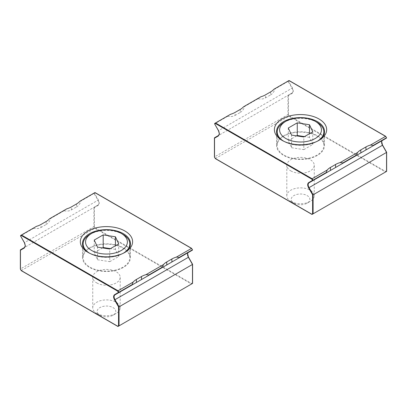 <?xml version="1.0" encoding="UTF-8"?>
<svg xmlns="http://www.w3.org/2000/svg" width="407" height="407" viewBox="0 0 407 407"><rect width="100%" height="100%" fill="white"/><g stroke="black" fill="none" stroke-linecap="round" stroke-linejoin="round"><path stroke-width="0.31" stroke-dasharray="2.04 1.53" d="M317.272 141.254A23.326 13.467 180 0 1 317.028 141.397A23.326 13.467 180 0 1 283.791 141.254M317.028 155.123A23.326 13.467 180 0 1 291.605 158.043A23.326 13.467 180 0 1 277.203 145.599A23.326 13.467 180 0 1 284.035 136.075A23.326 13.467 180 0 1 309.457 133.155A23.326 13.467 180 0 1 323.86 145.599A23.326 13.467 180 0 1 317.028 155.123M290.827 170.894A13.721 7.921 0 0 0 305.784 172.614A13.721 7.921 0 0 0 314.255 165.293A13.721 7.921 0 0 0 310.236 159.692A13.721 7.921 0 0 0 295.284 157.977A13.721 7.921 0 0 0 286.808 165.293A13.721 7.921 0 0 0 290.827 170.894M290.827 201.399A13.721 7.921 -0 0 0 310.236 201.399A13.721 7.921 -0 0 0 314.255 195.798A13.721 7.921 -0 0 0 310.236 190.196A13.721 7.921 -0 0 0 295.284 188.477A13.721 7.921 -0 0 0 286.808 195.798A13.721 7.921 -0 0 0 290.827 201.399L293.935 203.19A9.33 5.388 180 0 1 293.935 195.574A9.33 5.388 180 0 1 307.132 195.574A9.33 5.388 180 0 1 307.132 203.19A9.33 5.388 180 0 1 293.935 203.19L290.827 201.399M318.213 140.781A23.962 13.833 180 0 1 317.475 141.224L319.017 140.334L317.475 141.224A23.962 13.833 180 0 1 283.587 141.224A23.962 13.833 180 0 1 282.85 140.781M283.587 135.816A23.962 13.833 180 0 1 309.702 132.819A23.962 13.833 180 0 1 324.496 145.599A23.962 13.833 180 0 1 317.475 155.382A23.962 13.833 180 0 1 291.361 158.384A23.962 13.833 180 0 1 276.572 145.599A23.962 13.833 180 0 1 283.587 135.816M258.16 98.687L244.617 106.507L244.617 106.166L258.16 98.346L258.16 98.687C260.963 99.323 263.4 99.049 265.481 97.868L265.481 94.856M214.667 123.458L230.571 114.275M227.798 115.878L227.798 116.219C230.596 116.855 233.038 116.58 235.119 115.4L235.119 112.388M240.242 109.427L240.242 112.439L235.119 115.4M243.518 106.802L244.617 106.166M240.242 112.439C242.307 111.228 243.762 109.254 244.617 106.507M260.933 96.744L258.16 98.346M270.609 91.896L270.609 94.907L265.481 97.868M273.88 89.27L288.95 80.571L289.296 80.774L288.558 81.202L292.455 87.948L293.391 91.107L292.455 93.183L288.456 95.487L288.456 114.377L289.296 115.837L385.709 171.495L385.561 171.983L288.95 116.204L289.296 115.837M270.609 94.907C272.67 93.696 274.13 91.723 274.979 88.98L274.979 88.64M215.359 158.521L288.95 116.204L287.963 114.494L287.963 95.37L292.033 93.02A4.182 2.417 -120 0 0 292.898 91.107A4.182 2.417 -120 0 0 292.033 88.192L288.11 81.395L288.95 80.571M288.11 81.395L274.979 88.98M292.455 93.183A0.351 0.285 -120 0 0 292.033 93.02L218.59 135.424A4.182 2.417 60 0 0 219.454 133.511A4.182 2.417 60 0 0 218.59 130.596L218.513 130.637M227.798 116.219L214.667 123.799L218.59 130.596L292.455 87.948M288.456 114.377L214.52 156.899L214.52 137.775L287.963 95.37L288.456 95.487M386.599 137.856L385.709 136.437L289.296 80.774M214.52 156.899L215.501 158.608L312.118 214.387L385.561 171.983M284.035 122.349A23.326 13.467 180 0 1 317.028 122.349M296.591 135.867L288.288 140.659L291.57 147.726L291.57 135.088M291.57 147.726L303.815 149.623L303.815 136.986M303.815 149.623L312.774 144.449L312.774 131.807M312.774 144.449L309.498 137.378L309.498 133.705M309.498 137.378L304.477 136.599M288.288 140.659L288.288 128.022M123.209 253.296A23.326 13.467 180 0 1 122.965 253.439A23.326 13.467 180 0 1 89.728 253.296M122.965 267.165A23.326 13.467 180 0 1 97.543 270.085A23.326 13.467 180 0 1 83.14 257.641A23.326 13.467 180 0 1 89.972 248.117A23.326 13.467 180 0 1 115.395 245.202A23.326 13.467 180 0 1 129.797 257.641A23.326 13.467 180 0 1 122.965 267.165M96.764 282.936A13.721 7.921 0 0 0 111.716 284.656A13.721 7.921 0 0 0 120.192 277.335A13.721 7.921 0 0 0 116.173 271.734A13.721 7.921 0 0 0 101.216 270.019A13.721 7.921 0 0 0 92.745 277.335A13.721 7.921 0 0 0 96.764 282.936M96.764 313.441A13.721 7.921 -0 0 0 116.173 313.441A13.721 7.921 -0 0 0 120.192 307.84A13.721 7.921 -0 0 0 116.173 302.238A13.721 7.921 -0 0 0 101.216 300.519A13.721 7.921 -0 0 0 92.745 307.84A13.721 7.921 -0 0 0 96.764 313.441L99.868 315.232A9.33 5.388 180 0 1 99.868 307.616A9.33 5.388 180 0 1 113.065 307.616A9.33 5.388 180 0 1 113.065 315.232A9.33 5.388 180 0 1 99.868 315.232L96.764 313.441M124.15 252.823A23.962 13.833 180 0 1 123.413 253.266L124.954 252.376L123.413 253.266A23.962 13.833 180 0 1 89.525 253.266A23.962 13.833 180 0 1 88.787 252.823M89.525 247.858A23.962 13.833 180 0 1 115.639 244.861A23.962 13.833 180 0 1 130.428 257.641A23.962 13.833 180 0 1 123.413 267.424A23.962 13.833 180 0 1 97.298 270.426A23.962 13.833 180 0 1 82.504 257.641A23.962 13.833 180 0 1 89.525 247.858M64.097 210.729L50.549 218.554L50.549 218.208L64.097 210.388L64.097 210.729C66.896 211.365 69.338 211.091 71.418 209.91L71.418 206.898M20.599 235.5L36.503 226.317M33.73 227.92L33.73 228.261C36.533 228.897 38.975 228.622 41.051 227.442L41.051 224.43M46.179 221.469L46.179 224.481L41.051 227.442M49.451 218.844L50.549 218.208M46.179 224.481C48.24 223.27 49.7 221.296 50.549 218.554M66.87 208.791L64.097 210.388M76.541 203.938L76.541 206.949L71.418 209.91M79.818 201.312L94.882 192.613L95.233 192.816L94.495 193.244L98.387 199.99L99.328 203.149L98.387 205.225L94.388 207.529L94.388 226.419L95.233 227.879L191.641 283.537L191.499 284.025L94.882 228.246L95.233 227.879M76.541 206.949C78.607 205.739 80.062 203.765 80.917 201.022L80.917 200.682M21.291 270.563L94.882 228.246L93.9 226.536L93.9 207.412L97.97 205.062A4.182 2.417 -120 0 0 98.835 203.149A4.182 2.417 -120 0 0 97.97 200.234L94.048 193.442L94.882 192.613M94.048 193.442L80.917 201.022M98.387 205.225A0.351 0.285 -120 0 0 97.97 205.062L24.522 247.466A4.182 2.417 60 0 0 25.387 245.553A4.182 2.417 60 0 0 24.522 242.638L24.451 242.679M33.73 228.261L20.599 235.841L24.522 242.638L98.387 199.99M94.388 226.419L20.452 268.941L20.452 249.817L93.9 207.412L94.388 207.529M192.536 249.898L191.641 248.479L95.233 192.816M20.452 268.941L21.439 270.65L118.05 326.429L191.499 284.025M89.972 234.396A23.326 13.467 180 0 1 122.965 234.396M102.523 247.909L94.226 252.701L97.502 259.773L97.502 247.13M97.502 259.773L109.748 261.665L109.748 249.028M109.748 261.665L118.712 256.491L118.712 243.849M118.712 256.491L115.43 249.42L115.43 245.747M115.43 249.42L110.409 248.641M94.226 252.701L94.226 240.064M385.709 171.495L386.548 171.011L386.548 152.121L382.549 145.197L381.852 140.771L382.549 139.962L386.447 137.714M382.483 140.405A0.351 0.285 60 0 0 382.549 139.962M191.641 283.537L192.48 283.053L192.48 264.163L188.487 257.239L187.79 252.813L188.487 252.009L192.379 249.756M188.416 252.447A0.351 0.285 60 0 0 188.487 252.009M277.203 134.605L277.203 145.599M314.255 165.293L314.255 195.798M307.132 203.19L310.236 201.399M324.496 145.599L324.496 131.441M283.587 141.224L282.046 140.334M276.572 145.599L276.572 131.441M286.808 165.293L286.808 195.798M323.86 134.605L323.86 145.599M83.14 246.647L83.14 257.641M120.192 277.335L120.192 307.84M113.065 315.232L116.173 313.441M130.428 257.641L130.428 243.483M89.525 253.266L87.983 252.376M82.504 257.641L82.504 243.483M92.745 277.335L92.745 307.84M129.797 246.647L129.797 257.641"/><path stroke-width="0.61" d="M312.118 214.387L311.767 214.184L312.118 214.387L313.1 213.817L312.612 213.7L312.612 194.811L313.029 194.566L309.03 187.642A4.182 2.417 60 0 1 308.165 184.727A4.182 2.417 60 0 1 309.03 182.814L382.478 140.41A4.182 2.417 -120 0 0 381.613 142.323A4.182 2.417 -120 0 0 382.478 145.238L386.548 152.406L313.1 194.811L312.612 194.811L308.613 187.886C307.382 185.434 307.382 183.689 308.613 182.651L312.505 180.403L311.767 179.121L215.359 123.463L214.621 123.891L218.513 130.637L219.454 133.796L218.513 135.867A0.351 0.285 -120 0 1 218.59 135.424L214.52 137.775L214.52 156.899M283.791 141.254A23.326 13.467 180 0 1 277.203 131.873A23.326 13.467 180 0 1 284.035 122.349L285.734 121.372A20.925 12.083 180 0 1 315.328 121.372A20.925 12.083 180 0 1 315.328 138.456A20.925 12.083 180 0 1 285.734 138.456A20.925 12.083 180 0 1 285.734 121.372L284.035 122.349M282.85 140.781A23.962 13.833 180 0 1 276.572 131.441A23.962 13.833 180 0 1 283.587 121.657A23.962 13.833 180 0 1 309.702 118.661A23.962 13.833 180 0 1 324.496 131.441A23.962 13.833 180 0 1 318.213 140.781M319.017 140.334L319.017 140.334A26.14 15.095 0 0 0 319.017 118.992A26.14 15.095 0 0 0 282.046 118.992A26.14 15.095 0 0 0 282.046 140.334A26.14 15.095 0 0 0 319.017 140.334M356.451 155.433L342.903 163.258L342.903 162.917L356.451 155.092L356.451 155.433L373.27 145.726L373.27 145.385L370.497 145.05A17.43 10.063 0 0 0 365.949 146.942L360.821 149.898A17.43 10.063 0 0 0 357.55 152.523L356.451 155.092M357.55 152.523L340.13 162.581A17.43 10.063 0 0 0 335.582 164.469L330.459 167.43A17.43 10.063 0 0 0 327.182 170.055L312.118 178.754L215.501 122.975L215.359 123.463L215.501 122.975L230.571 114.275A17.43 10.063 0 0 0 235.119 112.388L240.242 109.427A17.43 10.063 0 0 0 243.518 106.802L260.933 96.744A17.43 10.063 0 0 0 265.481 94.856L270.609 91.896A17.43 10.063 0 0 0 273.88 89.27L288.95 80.571L385.561 136.35L370.497 145.05M340.13 162.581L342.903 162.917M327.182 170.055L326.083 172.965L342.903 163.258M385.709 136.437L386.599 137.856L386.401 138.146L373.27 145.726M373.27 145.385L386.401 137.805L386.401 138.146L382.478 140.41A0.351 0.285 60 0 0 382.483 140.405L386.401 138.146L382.478 140.41C381.451 140.939 381.496 142.521 382.605 145.167L382.549 145.197M326.083 172.624L312.952 180.204L312.118 178.754L311.767 179.121M326.083 172.965L312.952 180.545L312.952 180.204M214.52 137.775L218.59 135.424L219.353 133.654L218.457 130.667L214.621 123.891M289.153 80.571L385.709 136.314L386.447 137.714M386.548 171.011L386.548 171.413L386.548 171.011L386.548 171.413L385.561 171.983L385.709 171.495M309.03 182.814L312.952 180.545L309.03 182.814A0.351 0.285 60 0 1 308.613 182.651M215.501 122.975L214.667 123.458M313.1 213.817L386.548 171.413L386.548 152.406L313.1 194.811L313.1 213.817M312.612 213.7L311.767 214.184L215.501 158.608L214.52 157.066M315.328 121.372L317.028 122.349A23.326 13.467 180 0 1 323.86 131.873A23.326 13.467 180 0 1 317.272 141.254M291.57 135.088L303.815 136.986L312.774 131.807L309.498 124.74L297.252 122.843L288.288 128.022L291.57 135.088M309.498 133.705L309.498 124.74M304.477 136.599L297.252 135.485L297.252 122.843M297.252 135.485L296.591 135.867M118.05 326.429L117.704 326.226L118.05 326.429L119.037 325.859L118.544 325.742L118.544 306.853L118.966 306.608L114.967 299.684A4.182 2.417 60 0 1 114.102 296.769A4.182 2.417 60 0 1 114.967 294.856L188.41 252.452A4.182 2.417 -120 0 0 187.546 254.365A4.182 2.417 -120 0 0 188.41 257.28L192.48 264.448L119.037 306.853L118.544 306.853L114.545 299.928C113.319 297.476 113.319 295.731 114.545 294.693L118.442 292.445L117.704 291.163L21.291 235.505L20.553 235.933L24.451 242.679L25.387 245.838L24.451 247.909A0.351 0.285 -120 0 1 24.522 247.466L20.452 249.817L20.452 268.941M89.728 253.296A23.326 13.467 180 0 1 83.14 243.915A23.326 13.467 180 0 1 89.972 234.396L91.672 233.415A20.925 12.083 180 0 1 121.266 233.415A20.925 12.083 180 0 1 121.266 250.498A20.925 12.083 180 0 1 91.672 250.498A20.925 12.083 180 0 1 91.672 233.415L89.972 234.396M88.787 252.823A23.962 13.833 180 0 1 82.504 243.483A23.962 13.833 180 0 1 89.525 233.699A23.962 13.833 180 0 1 115.639 230.703A23.962 13.833 180 0 1 130.428 243.483A23.962 13.833 180 0 1 124.15 252.823M124.954 252.376L124.954 252.376A26.14 15.095 0 0 0 124.954 231.034A26.14 15.095 0 0 0 87.983 231.034A26.14 15.095 0 0 0 87.983 252.376A26.14 15.095 0 0 0 124.954 252.376M162.383 267.48L148.84 275.3L148.84 274.959L162.383 267.134L162.383 267.48L179.202 257.768L179.202 257.428L176.429 257.092A17.43 10.063 0 0 0 171.881 258.984L166.758 261.94A17.43 10.063 0 0 0 163.482 264.57L162.383 267.134M21.291 235.505L21.439 235.017L36.503 226.317A17.43 10.063 0 0 0 41.051 224.43L46.179 221.469A17.43 10.063 0 0 0 49.451 218.844L66.87 208.791A17.43 10.063 0 0 0 71.418 206.898L76.541 203.938A17.43 10.063 0 0 0 79.818 201.312L94.882 192.613L191.499 248.392L176.429 257.092M163.482 264.57L146.067 274.623L148.84 274.959M146.067 274.623A17.43 10.063 0 0 0 141.519 276.511L136.391 279.472A17.43 10.063 0 0 0 133.12 282.097L132.021 285.007L148.84 275.3M191.641 248.479L192.536 249.898L192.333 250.188L179.202 257.768M179.202 257.428L192.333 249.847L192.333 250.188L188.41 252.452A0.351 0.285 60 0 0 188.416 252.447L192.333 250.188L188.41 252.452C187.388 252.981 187.429 254.563 188.543 257.209L188.487 257.239M133.12 282.097L118.05 290.796L21.439 235.017L20.599 235.841L21.439 235.017L20.599 235.5M132.021 284.666L118.89 292.246L118.05 290.796L117.704 291.163M132.021 285.007L118.89 292.592L118.89 292.246M95.09 192.613L191.641 248.362L192.379 249.756M192.48 283.053L192.48 283.455L192.48 283.053L192.48 283.455L191.499 284.025L191.641 283.537L191.499 284.025M114.967 294.856L118.89 292.592L114.967 294.856A0.351 0.285 60 0 1 114.545 294.693M20.553 235.933L24.395 242.709L25.285 245.696L24.522 247.466L20.452 249.817M119.037 325.859L192.48 283.455L192.48 264.448L119.037 306.853L119.037 325.859M118.544 325.742L117.704 326.226L21.439 270.65L20.452 269.108M121.266 233.415L122.965 234.396A23.326 13.467 180 0 1 129.797 243.915A23.326 13.467 180 0 1 123.209 253.296M97.502 247.13L109.748 249.028L118.712 243.849L115.43 236.782L103.185 234.89L94.226 240.064L97.502 247.13M115.43 245.747L115.43 236.782M110.409 248.641L103.185 247.527L103.185 234.89M103.185 247.527L102.523 247.909M365.949 149.954L365.949 146.942M360.821 149.898L360.821 152.91M335.582 167.481L335.582 164.469M330.459 167.43L330.459 170.441M308.613 187.886L382.605 145.167L386.65 152.264L386.65 171.235M218.513 135.867L214.52 138.177M171.881 261.996L171.881 258.984M166.758 261.94L166.758 264.957M141.519 279.528L141.519 276.511M136.391 279.472L136.391 282.483M114.545 299.928L188.543 257.209L192.587 264.306L192.587 283.277M24.451 247.909L20.452 250.219M277.203 131.873L277.203 134.605M214.413 157.005L214.413 137.953M311.91 214.387L215.359 158.638L214.418 157.026M323.86 131.873L323.86 134.605M83.14 243.915L83.14 246.647M20.35 269.047L20.35 249.995M117.847 326.429L21.291 270.686L20.355 269.068M129.797 243.915L129.797 246.647"/></g></svg>
